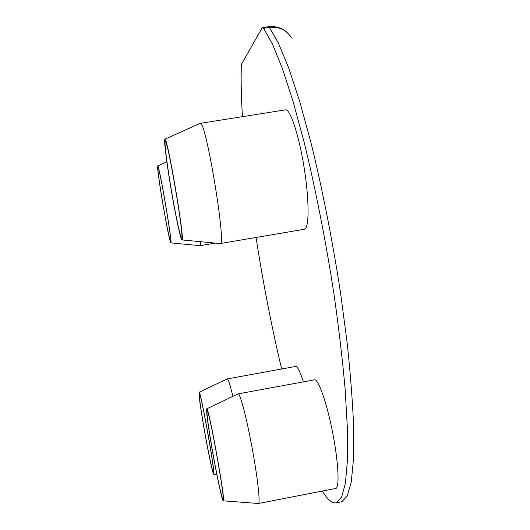 <?xml version="1.0" encoding="UTF-8"?>
<svg xmlns="http://www.w3.org/2000/svg" width="530" height="530" viewBox="0 0 530 530"><rect width="100%" height="100%" fill="white"/><g stroke="black" fill="none" stroke-linecap="round" stroke-linejoin="round"><path stroke-width="0.79" d="M258.249 503.48L258.461 503.48C260.482 503.195 257.527 476.887 251.929 446.863C246.351 416.832 239.964 392.743 238.136 393.869L206.7 408.868C208.277 404.317 226.019 502.433 223.289 500.83C222.289 501.897 216.187 473.138 211.629 446.419C207.786 423.742 206.144 411.22 206.7 408.868M238.228 393.85L314.383 379.851C318.126 378.38 326.586 401.899 332.456 431.639C338.385 461.365 339.763 487.779 335.788 488.448L335.603 488.488M211.775 446.797C208.118 425.186 206.554 413.267 207.091 411.048C208.601 406.795 225.469 500.075 222.885 498.598C221.931 499.644 216.121 472.27 211.775 446.797M232.902 396.36C230.099 384.634 228.211 378.817 227.237 378.917L199.075 392.286C200.314 388.477 215.955 475.761 213.736 474.237C212.954 475.138 207.76 450.202 203.712 426.537C200.201 405.841 198.657 394.426 199.075 392.286M227.304 378.904L295.601 366.455C297.416 366.17 299.987 371.311 303.319 381.885M203.831 426.835C200.492 407.119 199.015 396.248 199.419 394.227C200.612 390.67 215.485 473.668 213.378 472.257C212.643 473.131 207.694 449.407 203.831 426.835M219.963 243.535L220.248 243.548C226.794 246.159 205.335 117.309 200.161 123.364L164.89 139.218C167.063 134.607 185.341 242.296 182.015 239.938C180.929 240.819 176.046 218.201 171.667 192.589C167.036 165.784 163.624 139.43 164.89 139.218M200.287 123.344L285.345 109.882C290.009 108.206 298.9 134.726 304.107 167.513C309.374 200.287 309.275 228.523 304.511 229.251L304.266 229.291M171.746 192.463C167.328 166.897 164.088 141.835 165.3 141.656C167.374 137.336 184.751 239.699 181.598 237.539C180.571 238.401 175.92 216.883 171.746 192.463M200.029 245.648L200.161 245.655C200.512 245.523 200.651 244.204 200.585 241.693M163.233 206.196C159.682 185.685 156.94 165.989 157.688 165.976C158.881 162.823 172.886 244.694 170.859 242.892C169.706 240.865 167.162 228.629 163.233 206.196M163.28 206.117C159.894 186.573 157.284 167.825 158.006 167.831C159.139 164.87 172.462 242.727 170.541 241.057C169.448 239.149 167.023 227.496 163.28 206.117M242.448 116.673C241.309 98.11 240.918 81.56 241.282 67.025L241.793 63.679L262.012 28.097L262.522 27.62L263.576 28.309L269.359 27.441C278.959 26.44 286.326 29.846 291.454 37.657M256.056 237.473C263.112 283.073 271.638 326.911 281.649 368.999M322.386 491.058C327.613 499.783 332.284 503.699 336.398 502.798L341.625 497.16L345.421 483.141L347.448 460.365L347.428 428.929L345.162 389.57C342.539 359.824 338.776 327.798 333.887 293.481C325.844 241.316 315.522 188.892 304.392 143.266L293.269 102.124L282.457 68.728L272.44 44.03L263.576 28.309M262.608 27.606L268.279 26.758L269.359 27.441L278.429 43.122L288.638 67.774L299.616 101.124L310.871 142.219C322.101 187.799 332.456 240.189 340.459 292.322L347.117 342.546C350.509 374.319 352.682 402.72 353.649 427.75L353.483 459.205L351.257 482.008L347.249 496.06L341.81 501.738L340.995 501.897M223.289 500.83L258.428 503.493M335.788 488.448L258.461 503.48M213.736 474.237L216.81 474.476M182.015 239.938L220.202 243.555M304.511 229.251L220.248 243.548M170.859 242.892L200.141 245.662M157.688 165.976L166.844 161.842M215.273 243.091L200.161 245.655M287.989 33.264C282.444 27.997 275.905 25.824 268.365 26.745M336.398 502.798L341.81 501.738"/></g></svg>

